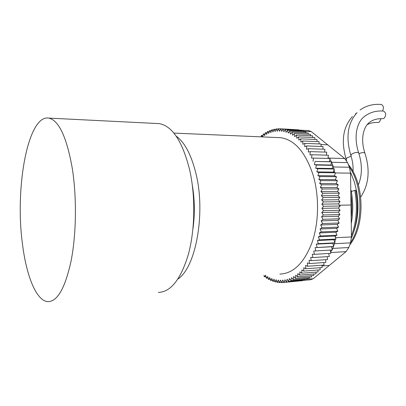 <?xml version="1.0" encoding="UTF-8"?>
<svg xmlns="http://www.w3.org/2000/svg" width="406" height="406" viewBox="0 0 406 406"><rect width="100%" height="100%" fill="white"/><g stroke="black" fill="none" stroke-linecap="round" stroke-linejoin="round"><path stroke-width="0.61" d="M158.365 292.406C170.799 292.066 180.812 279.353 188.399 254.273C195.037 229.801 195.585 196.57 189.749 170.297C182.583 141.592 172.423 126.033 159.274 123.622L156.467 123.485M22.371 243.199C26.217 275.451 36.241 300.993 47.883 301.653C57.434 301.653 65.188 288.001 71.141 260.698C76.348 234.013 76.835 197.483 72.339 168.729C66.797 137.35 58.971 120.475 48.867 118.105C27.999 114.233 14.829 187.232 22.371 243.199M351.241 173.991L350.545 173.981L351.256 173.981L354.484 182.38L356.722 191.602L355.966 191.607M351.231 223.782C353.266 212.678 353.23 201.528 351.124 190.333L350.733 190.333M351.444 238.048C357.382 223.605 358.808 207.694 355.722 190.318L354.778 190.318L351.352 191.556M356.732 191.602C359.071 205.669 358.112 218.966 353.865 231.496M350.515 172.469L351.256 173.981M354.778 190.318C357.706 206.618 356.595 221.788 351.439 235.815M350.774 193.758C352.022 202.046 352.144 210.293 351.139 218.499M380.95 118.679L379.473 122.018L377.976 122.505C373.814 122.307 370.257 123.008 367.303 124.612M383.325 111.066L383.503 111.077C386.111 112.701 386.339 115.086 384.193 118.227L382.66 118.725C377.697 118.486 373.611 119.501 370.399 121.77C364.141 125.363 359.843 137.873 364.898 153.077L364.979 153.331M381.107 104.459L381.28 104.474C383.594 105.672 383.995 107.854 382.482 111.016M277.613 137.558L280.637 137.69C294.624 139.76 305.424 152.133 313.031 174.819C319.38 195.895 318.984 222.605 312.041 242.524C304.094 263.022 293.381 273.542 279.901 274.091M178.036 278.937C195.895 267.28 205.857 213.069 195.951 173.56C191.317 154.818 184.72 142.339 176.158 136.117M192.941 228.862C194.951 214.256 194.748 199.716 192.337 185.243M331.499 162.055L332.773 165.333L330.87 165.024L331.545 161.832L329.464 161.679L329.89 159.248L331.403 161.821M308.484 130.58L311.326 131.63L344.719 158.518L347.572 162.628L349.414 167.252L350.535 173.144L351.459 236.947L350.505 242.864L348.795 247.513L346.049 251.639L313.254 278.709L310.529 279.77L302.47 280.445M327.967 158.391L328.084 157.538L329.134 158.421M263.971 275.309L264.281 276.796L265.651 275.243L266.351 278.191L267.686 276.501L268.473 279.409L269.757 277.577L270.629 280.434L271.868 278.47L272.822 281.272L274.004 279.176L275.045 281.916L276.166 279.688L277.288 282.353L278.349 280.003L279.551 282.591L280.541 280.12L281.825 282.617L284.104 282.424L284.951 279.739L286.382 282.033L287.149 279.242L288.656 281.419L289.336 278.531L290.914 280.592L291.508 277.618L293.147 279.541L293.655 276.486L295.355 278.277L295.771 275.151L297.532 276.801L297.847 273.608L299.658 275.106L299.882 271.863L301.744 273.202L301.861 269.909L303.769 271.091L303.784 267.762L305.728 268.772L305.642 265.422L307.621 266.255L307.428 262.89L309.433 263.55L309.139 260.18L311.163 260.657L310.763 257.292L312.808 257.582L312.295 254.237L314.351 254.339L313.736 251.025L332.286 249.979L331.555 246.752L333.641 246.478L332.803 243.301L334.874 242.839L333.935 239.723L335.995 239.073L334.95 236.033L336.985 235.196L335.843 232.237L337.848 231.217L336.61 228.355L338.579 227.147L337.249 224.391L339.172 223.006L337.756 220.362L339.629 218.809L338.127 216.286L339.949 214.561L338.365 212.171L340.126 210.283L338.467 208.034L340.157 205.989L338.431 203.888L340.05 201.696L338.259 199.752L339.802 197.412L337.954 195.631L339.411 193.16L337.513 191.546L338.883 188.947L336.934 187.506L338.218 184.796L336.229 183.532L337.416 180.716L335.397 179.63L336.488 176.717L334.442 175.818L334.534 175.534L334.539 175.859M334.534 175.534L335.432 172.819L333.367 172.103L334.133 169.454L334.493 172.494M334.133 169.454L334.255 169.028L332.174 168.5L332.89 165.633L334.021 168.972M332.89 165.633L332.773 165.333M331.585 162.268L347.572 162.628M329.89 159.248L330.032 158.447L311.539 158.051L311.996 154.742L328.413 155.214L328.084 157.538M296.679 129.758L280.734 128.803L279.49 131.234L278.465 128.753L280.698 128.864M299.06 130.23L298.938 129.869L283.007 129.062L281.683 131.397L280.734 128.803M301.425 130.915L301.257 130.341L285.281 129.534L283.885 131.762L283.007 129.062M303.769 131.808L303.566 131.021L287.555 130.225L286.083 132.336L285.281 129.534M306.088 132.914L305.865 131.914L289.818 131.123L288.275 133.112L287.555 130.225M308.372 134.234L308.149 133.016L292.061 132.239L290.452 134.097L289.818 131.123M310.62 135.761L310.407 134.33L294.279 133.569L292.609 135.289L292.061 132.239M312.823 137.497L312.63 135.853L296.466 135.112L294.736 136.69L294.279 133.569M314.975 139.441L314.817 137.588L298.618 136.868L296.832 138.294L296.466 135.112M317.066 141.582L316.954 139.527L300.719 138.832L298.882 140.1L298.618 136.868M319.086 143.927L319.04 141.664L302.769 140.999L300.887 142.105L300.719 138.832M321.039 146.459L321.065 144.003L304.764 143.369L302.84 144.308L302.769 140.999M322.907 149.18L323.019 146.53L306.687 145.932L304.728 146.698L304.764 143.369M324.688 152.083L324.901 149.251L308.54 148.687L306.55 149.276L306.687 145.932M326.378 155.153L326.703 152.143L310.311 151.626L308.296 152.032L308.54 148.687M281.825 282.617L282.743 280.033L284.104 282.434L300.151 280.876M312.808 257.582L329.256 256.531L328.774 253.461M311.163 260.657L327.591 259.561L327.231 256.658M309.433 263.55L325.83 262.418L325.587 259.693M307.621 266.255L323.988 265.088L323.841 262.555M305.728 268.772L322.07 267.569L322.004 265.23M303.769 271.091L320.075 269.858L320.085 267.716M301.744 273.202L318.015 271.944L318.086 270.01M299.658 275.106L315.898 273.827L316.02 272.101M297.532 276.801L313.736 275.501L313.889 273.984M295.355 278.277L311.524 276.963L311.701 275.664M293.147 279.541L309.281 278.217L309.463 277.131M290.914 280.592L307.007 279.252L307.185 278.389M288.656 281.419L304.713 280.079L304.87 279.429M286.382 282.033L302.399 280.688L302.521 280.262M329.073 253.44L328.804 253.664M314.351 254.339L330.824 253.334L330.205 250.101M332.093 249.989L330.591 252.116M333.463 246.498L332.225 249.72M334.737 242.869L333.57 246.209M335.366 239.271L334.808 242.621M335.376 235.856L335.402 237.348M315.792 250.938L315.071 247.66L331.555 246.752M315.071 247.66L333.641 246.478M317.122 247.386L316.299 244.158L332.803 243.301M316.299 244.158L318.34 243.691L334.874 242.839M318.34 243.691L317.416 240.53L333.935 239.723M317.416 240.53L319.441 239.87L335.995 239.073M319.441 239.87L318.416 236.784L334.95 236.033M318.416 236.784L320.42 235.937L336.985 235.196M320.42 235.937L319.299 232.932L335.843 232.237M319.299 232.932L321.273 231.897L337.848 231.217M321.273 231.897L320.055 228.989L336.61 228.355M320.055 228.989L321.994 227.766L338.579 227.147M321.994 227.766L320.684 224.965L337.249 224.391M320.684 224.965L322.577 223.564L339.172 223.006M322.577 223.564L321.182 220.879L337.756 220.362M321.182 220.879L323.029 219.301L339.629 218.809M323.029 219.301L321.552 216.738L338.127 216.286M321.552 216.738L323.343 214.987L339.949 214.561M323.343 214.987L321.785 212.561L338.365 212.171M321.785 212.561L323.516 210.643L340.126 210.283M323.516 210.643L321.887 208.359L338.467 208.034M321.887 208.359L323.552 206.284L340.157 205.989M323.552 206.284L321.851 204.152L338.431 203.888M321.851 204.152L323.445 201.924L340.05 201.696M323.445 201.924L321.684 199.95L338.259 199.752M321.684 199.95L323.201 197.575L339.802 197.412M323.201 197.575L321.379 195.768L337.954 195.631M321.379 195.768L322.816 193.261L339.411 193.16M322.816 193.261L320.943 191.617L337.513 191.546M320.943 191.617L322.298 188.983L338.883 188.947M322.298 188.983L320.38 187.521L336.934 187.506M320.38 187.521L321.643 184.766L338.218 184.796M321.643 184.766L319.684 183.482L336.229 183.532M319.684 183.482L320.857 180.624L337.416 180.716M320.857 180.624L318.867 179.523L335.397 179.63M318.867 179.523L319.938 176.564L336.488 176.717M319.938 176.564L317.928 175.651L334.442 175.818M317.928 175.651L318.903 172.606L335.432 172.819M318.903 172.606L316.868 171.88L333.367 172.103M316.868 171.88L317.741 168.759L334.255 169.028M317.741 168.759L315.695 168.226L332.174 168.5M315.695 168.226L316.462 165.039L332.956 165.364M316.462 165.039L314.411 164.694L330.87 165.024M314.411 164.694L315.076 161.456L331.545 161.832M315.076 161.456L329.464 161.679M313.026 161.299L313.584 158.02M311.996 154.742L309.961 154.96L310.311 151.626M278.465 128.753L277.303 131.275L276.217 128.91L278.343 129.017M276.217 128.91L275.131 131.519L273.984 129.27L276.024 129.372M273.984 129.27L272.984 131.95L271.781 129.829L273.74 129.925M271.781 129.829L270.863 132.579L269.604 130.585L271.497 130.676M269.604 130.585L268.777 133.396L267.468 131.534L269.3 131.62M267.468 131.534L266.727 134.391L265.377 132.666L267.153 132.752M265.377 132.666L264.717 135.568L263.327 133.985L265.057 134.061M263.327 133.985L262.753 136.918L261.327 135.477L263.022 135.548M261.327 135.477L261.104 136.847M264.281 276.796L265.991 276.664M266.351 278.191L268.107 278.054M268.473 279.409L270.274 279.262M270.629 280.434L272.487 280.287M272.822 281.272L274.74 281.114M275.045 281.916L277.034 281.749M277.288 282.353L279.364 282.18M279.551 282.591L281.718 282.409M350.637 242.494C363.624 223.219 362.888 185.715 349.251 166.836M346.582 160.659L346.186 159.319L346.891 157.904L351.119 156.224M358.94 153.727C361.797 152.473 363.781 152.26 364.898 153.077C370.282 169.982 368.881 184.644 360.701 197.062M353.027 171.606C353.357 166.536 352.657 161.207 350.931 155.615L351.657 154.163C354.666 152.407 357.006 151.981 358.676 152.889L358.762 153.148M344.719 158.518L328.774 158.101M350.535 173.144L335.386 172.951M339.512 205.203L350.901 205.01M351.459 236.947L335.523 237.698M350.505 242.864L334.468 243.707M348.795 247.513L332.773 248.421M346.049 251.639L330.677 252.568M329.119 265.448L322.024 265.96M313.254 278.709L307.012 279.226M311.326 131.63L303.627 131.25M327.464 144.79L321.06 144.541M349.414 167.252L333.402 166.962M159.274 123.622L48.867 118.105M348.328 164.526C364.613 183.497 365.37 225.563 349.759 244.889M356.564 113.152L355.458 113.934M352.454 116.552C343.05 126.916 340.933 141.085 346.105 159.061M383.503 111.077C376.616 110.544 370.541 112.132 365.283 115.852C357.376 120.81 352.997 135.487 358.676 152.889C362.391 164.542 362.284 175.219 358.361 184.908M381.28 104.474C373.231 103.804 366.161 105.646 360.071 110.016M357.067 112.629C347.653 123.028 345.582 137.269 350.85 155.351M280.637 137.69L173.875 133.097M299.014 130.098L308.991 130.605"/></g></svg>
